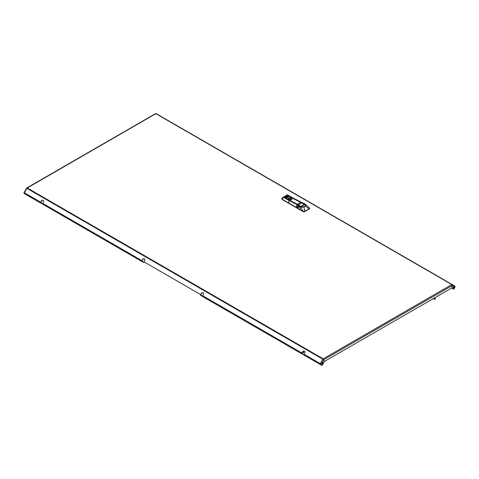 <?xml version="1.0" encoding="UTF-8"?>
<svg xmlns="http://www.w3.org/2000/svg" width="479" height="479" viewBox="0 0 479 479"><rect width="100%" height="100%" fill="white"/><g stroke="black" fill="none" stroke-linecap="round" stroke-linejoin="round"><path stroke-width="0.72" d="M453.487 286.855A0.796 0.461 -60 0 1 453.882 286.813A0.796 0.461 -60 0 1 454.002 287.448A0.796 0.461 -60 0 1 453.487 288.148A0.796 0.461 -60 0 1 453.086 288.19A0.796 0.461 -60 0 1 452.966 287.55A0.796 0.461 -60 0 1 453.487 286.855M452.984 288.077A0.796 0.461 120 0 0 453.23 288.005A0.796 0.461 120 0 0 453.733 286.777M322.553 363.741A0.796 0.461 120 0 0 323.074 363.04A0.796 0.461 120 0 0 322.954 362.405A0.796 0.461 120 0 0 322.553 362.447A0.796 0.461 120 0 0 322.038 363.142A0.796 0.461 120 0 0 322.157 363.783A0.796 0.461 120 0 0 322.553 363.741M322.804 362.369A0.796 0.461 -60 0 1 322.301 363.597A0.796 0.461 -60 0 1 322.05 363.669M142.7 261.947L143.143 261.785L142.065 261.163L142.065 260.744L142.79 259.492A1.443 1.18 120 0 1 144.442 258.786M40.619 202.174L24.309 192.762L24.088 193.462L40.619 203.012A0.724 0.419 -60 0 1 40.619 202.174L41.344 200.923A1.443 1.18 120 0 1 43.385 202.102L42.667 203.353A0.724 0.419 120 0 0 42.667 204.192L142.85 262.031M41.434 203.479L41.883 203.318L40.805 202.282L41.523 201.03A1.443 1.18 120 0 1 43.176 200.324M24.088 193.462L41.583 203.563M201.473 295.878L200.659 295.405A0.724 0.419 120 0 1 200.659 294.573L143.928 261.821A0.724 0.419 120 0 0 143.928 262.654M201.623 295.962L201.916 295.717L200.839 295.094L201.563 293.429L200.659 294.573M42.667 204.192L141.886 261.474A0.724 0.419 -60 0 1 141.886 260.642L142.61 259.39A1.443 1.18 120 0 1 144.652 260.57L143.928 261.821M302.74 354.34L202.701 296.585A0.724 0.419 -60 0 1 202.701 295.753L203.425 294.501A1.443 1.18 -60 0 0 201.384 293.322M320.685 364.285L320.505 364.597L321.828 365.363L322.008 365.052L320.277 363.633L320.505 364.597L303.967 355.053A0.724 0.419 -60 0 1 303.967 354.215L304.692 352.969A1.443 1.18 -60 0 0 302.65 351.79L301.926 353.041A0.724 0.419 120 0 0 301.926 353.873L202.701 296.585M304.476 351.185A1.443 1.18 -60 0 0 302.83 351.891L302.105 353.562L303.183 354.179L302.89 354.43M203.21 292.717A1.443 1.18 -60 0 0 201.563 293.429M452.044 284.766L452.182 284.526A0.724 0.419 120 0 0 451.823 284.562L452.308 285.46L451.535 288.071L324.505 361.406L323.732 359.693L322.834 359.202L323.69 359.735L324.469 361.447L322.313 365.178L320.99 364.411L323.69 359.735L322.834 359.202L320.277 363.633L303.967 354.215M323.199 359.118L323.199 358.825A0.724 0.419 120 0 0 322.834 359.202L26.872 188.331A0.724 0.419 -60 0 1 27.231 187.948L26.884 188.307M155.322 113.996L155.855 113.685A0.724 0.419 -60 0 1 156.214 113.649L454.739 286.005L455.05 287.017L453.727 289.31L451.571 288.065L452.35 285.454L452.182 284.526L454.739 286.005M452.308 285.46L323.732 359.693L323.199 358.825L451.823 284.562L155.855 113.685L26.764 188.271M323.02 359.31L323.439 359.585M320.577 363.95L320.277 363.633M455.05 287.017L452.308 285.43M451.571 288.065L453.643 289.262M156.214 113.649L155.358 113.99M24.309 192.762L26.872 188.331M289.544 198.462L291.028 198.923M289.885 198.264L291.076 198.893L290.687 199.12L289.496 198.432L289.885 198.21M298.962 205.389L299.04 205.377A3.179 1.832 180 0 0 301.135 206.916A3.179 1.832 180 0 0 304.446 206.485A3.179 1.832 180 0 0 304.446 203.892L304.5 203.922A3.251 1.874 180 0 1 305.452 205.246A3.251 1.874 180 0 1 304.5 206.575A3.251 1.874 180 0 1 301.075 207.006A3.251 1.874 180 0 1 298.962 205.389L298.962 205.623M299.04 205.377L301.135 206.587L304.626 204.575L302.53 203.365A3.179 1.832 180 0 1 304.446 203.892M301.075 206.443L304.309 204.749L300.878 206.437L304.255 204.425L301.746 202.946L298.513 204.814L300.986 206.503M286.137 198.372L289.13 196.384M286.22 198.204L289.37 200.024A120.223 69.413 -120 0 0 297.465 204.252L297.387 204.401A120.343 69.479 -120 0 1 289.286 200.168L291.699 199.498L292.094 198.498L291.639 199.492L289.783 199.773L288.412 198.791A1.874 1.084 180 0 1 288.526 198.414M291.699 199.498L292.214 198.384A1.994 1.15 0 0 0 290.765 197.57A1.994 1.15 0 0 0 288.831 197.899A1.994 1.15 0 0 0 289.765 199.797L289.765 199.797M283.346 197.067L283.808 196.809L285.634 197.863L288.933 195.959L289.232 196.3L287.107 194.905L283.718 196.959L285.634 197.863L285.789 198.348M299.926 206.742L300.255 209.646L297.681 208.167L299.291 206.515L300.489 207.084L304.021 207.024L305.351 206.257L309.206 208.742L304.8 211.281L303.147 211.311L300.531 207L298.758 205.665M300.255 209.646L303.111 211.335L300.255 209.646M299.381 206.413L298.656 205.731L297.279 207.91L298.279 205.341L288.999 200.462L297.261 204.545A12.035 6.946 60 0 1 298.076 204.97A11.915 6.82 -120.4 0 0 298.052 204.952M293.088 198.09L305.339 204.228L305.297 206.221L304.722 206.647L300.531 207M287.19 194.923L292.406 197.695L287.639 194.941L286.795 195.192M281.826 198.522L282.119 199.228L296.07 207.281L288.639 202.916L289.065 200.384M282.143 198.192L283.586 197.091L289.22 200.306L283.562 197.037L281.987 198.306L282.143 199.162L283.544 197.318L288.981 200.456M296.872 207.742L296.07 207.281L297.082 204.695L298.357 205.252M304.554 206.623A3.299 1.904 0 0 0 305.494 205.299C305.746 207.533 299.082 207.742 298.92 205.479L297.968 205.03L296.884 207.688L296.082 207.221L297.088 204.695M283.61 197.24L290.747 201.21M300.944 202.461L301.818 202.809A12.035 6.946 -120 0 0 301.004 202.383L287.58 194.947L292.825 198.24M281.987 198.3L281.766 198.839A1.203 0.695 0 0 0 282.119 199.33L303.135 211.467A1.203 0.695 0 0 0 304.836 211.467L309.26 208.916A1.203 0.695 0 0 0 309.614 208.425A1.203 0.695 0 0 0 309.614 208.377M283.406 197.067L283.083 197.33L283.496 197.043L289.16 200.312M303.135 211.467L304.836 211.467M309.26 208.916L309.518 208.048M309.26 207.778L305.788 204.575L309.26 207.778L309.242 208.838L304.86 211.365L303.985 206.976M305.686 204.479L303.045 203.18L305.788 204.575M305.339 204.228L305.422 204.234C305.973 204.617 305.955 205.293 305.351 206.257L305.297 206.221M302.369 202.964L301.171 202.318M281.886 199.144A1.156 0.665 0 0 0 282.221 199.551L303.099 211.604A1.156 0.665 0 0 0 304.734 211.604L309.159 209.054A1.156 0.665 0 0 0 309.446 208.778M443.662 292.615L441.47 293.878M435.507 297.321L434.597 298.034M433.519 298.656L432.196 299.231M439.758 294.866L437.375 296.429M434.824 299.094L435.333 298.776L434.824 299.094M435.022 299.255A0.539 0.311 -60 0 1 434.794 298.543A0.539 0.311 -60 0 1 435.333 298.656M302.363 352.694L303.381 352.484L304.177 351.101M303.381 352.484L302.237 352.915M303.201 352.376L303.931 351.107M303.393 352.46A0.539 0.443 -60 0 0 303.848 351.67M141.886 260.642L42.667 203.353M301.926 353.041L202.701 295.753M303.967 355.053L320.505 364.597M27.231 187.948L323.199 358.825M288.46 199.001L289.005 197.935A1.778 1.03 180 0 1 291.543 197.935A1.778 1.03 180 0 1 291.543 199.39A1.778 1.03 180 0 1 289.029 199.39A1.778 1.03 180 0 1 289.029 197.935C290.603 197.39 291.645 197.647 292.118 198.701A1.832 1.054 180 0 1 291.579 199.45A1.832 1.054 180 0 1 289.585 199.677A1.832 1.054 180 0 1 288.46 198.701A1.832 1.054 180 0 1 288.993 197.959M291.561 197.947A1.832 1.054 180 0 1 292.118 198.701L292.118 199.001M304.195 204.431L301.746 202.946A12.155 7.017 -120 0 0 300.698 202.383A120.223 69.413 60 0 1 292.603 198.156L292.094 198.498A1.874 1.084 0 0 0 292.046 198.414M297.387 204.401A12.035 6.946 60 0 1 298.423 204.958L298.513 204.814A12.155 7.017 60 0 0 297.465 204.252L300.794 202.425M298.423 204.958L300.578 206.263M289.538 196.384L292.687 198.204M289.454 196.336L304.291 204.461M289.214 196.336L286.22 198.067M289.286 200.168L286.137 198.522M288.933 199.527A1.874 1.084 180 0 1 288.412 198.791M285.568 196.659L286.544 195.923L285.454 196.659M286.544 195.923L285.436 196.564M286.783 195.965L285.346 196.6M285.358 196.456L286.466 195.821M286.077 197.546L288.077 196.216L285.969 197.546M288.077 196.216L285.867 197.342L286.179 197.522L288.316 196.258M285.825 197.103L287.31 196.073L285.712 197.103M287.31 196.073L285.694 197.007M285.604 197.043L287.538 196.145L285.897 197.079M287.538 196.145L287.232 195.965M285.616 196.899L285.921 197.079M285.544 198.013L285.777 198.312M287.161 194.935L289.292 196.462M285.867 197.342L287.999 196.115M305.494 205.299A3.299 1.904 0 0 0 304.524 203.94M300.249 209.676L297.681 208.191M292.412 197.701L293.016 198.084M292.424 197.707L293.064 198.078M288.621 202.982L282.119 199.33M297.357 204.587L298.866 205.413M298.076 204.97L298.92 205.479A3.299 1.904 0 0 0 299.848 206.623M298.806 205.401A3.419 1.97 0 0 0 302.321 207.162A3.419 1.97 0 0 0 305.614 205.257A3.419 1.97 0 0 0 302.566 203.228L302.554 203.365M302.351 202.958L301.92 202.749M301.74 202.898L302.524 203.216M26.884 187.906L155.483 113.655M23.95 192.774L26.596 188.193M41.883 203.318L41.697 203.629M143.143 261.785L142.964 262.097M201.916 295.717L201.737 296.028M303.183 354.179L303.003 354.496M305.452 205.246L305.452 205.593M309.374 207.862L309.614 208.425M434.681 299.327L433.357 298.567M435.219 298.393L434.441 297.938"/></g></svg>
